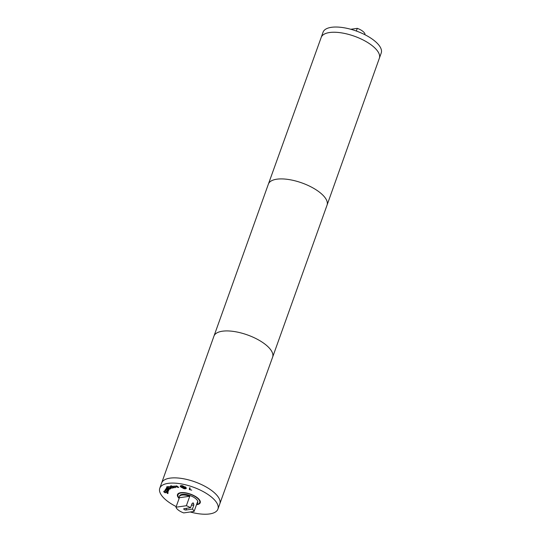 <?xml version="1.0" encoding="UTF-8"?>
<svg xmlns="http://www.w3.org/2000/svg" width="541" height="541" viewBox="0 0 541 541"><rect width="100%" height="100%" fill="white"/><g stroke="black" fill="none" stroke-linecap="round" stroke-linejoin="round"><path stroke-width="0.81" d="M193.435 503.062L193.867 504.936L192.38 509.088L185.955 510.001A1.373 0.548 19.7 0 1 184.454 509.663A1.373 0.548 19.7 0 1 183.744 508.858A1.373 0.548 19.7 0 1 184.116 508.641L190.54 507.728L192.028 503.576L193.435 503.062L192.799 502.893M190.54 507.728A9.61 3.834 -160.3 0 0 186.368 505.727L175.987 507.201A9.61 3.834 -160.3 0 0 183.71 512.909L194.091 511.434A9.61 3.834 -160.3 0 0 192.38 509.088M194.091 511.434L197.485 501.953A9.61 3.834 19.7 0 1 197.479 503.076L197.736 502.366A9.61 3.834 -160.3 0 0 189.979 495.522A9.61 3.834 -160.3 0 0 179.639 495.887L179.389 496.597A9.61 3.834 19.7 0 1 189.763 496.246L186.368 505.727M175.987 507.201L179.382 497.72A9.61 3.834 19.7 0 1 179.389 496.597M197.479 503.076A9.61 3.834 19.7 0 1 196.768 503.948M159.778 488.239L213.945 336.144A31.162 12.423 19.7 0 1 213.952 336.137L268.377 184.123A31.162 12.423 19.7 0 1 268.383 184.109L321.205 37.403A30.884 12.315 19.7 0 1 341.053 32.812A30.884 12.315 19.7 0 1 371.133 44.862A30.884 12.315 19.7 0 1 379.356 58.225L381.222 53.018A30.884 12.315 -160.3 0 0 356.296 31.013A30.884 12.315 -160.3 0 0 323.065 32.196L321.198 37.41A30.884 12.315 -160.3 0 1 354.429 36.227A30.884 12.315 -160.3 0 1 379.356 58.232L327.055 205.12A31.162 12.423 19.7 0 1 327.048 205.127L272.623 357.141A31.162 12.423 19.7 0 1 272.617 357.148L219.802 503.854A30.884 12.315 -160.3 0 0 194.875 481.848A30.884 12.315 -160.3 0 0 161.644 483.032A30.884 12.315 19.7 0 1 181.492 478.42A30.884 12.315 19.7 0 1 211.578 490.477A30.884 12.315 19.7 0 1 219.802 503.854L217.935 509.061A30.884 12.315 -160.3 0 0 193.009 487.062A30.884 12.315 -160.3 0 0 159.778 488.239A30.884 12.315 -160.3 0 0 176.204 506.599M364.796 34.658L365.013 34.063A9.61 3.834 -160.3 0 0 357.29 28.348L356.336 31.033M350.784 29.275L357.29 28.348M189.763 496.246L179.382 497.72M173.925 485.94L175.48 487.63L172.194 486.082L174.844 487.265L173.925 485.94M174.844 487.265L174.161 485.919M175.115 487.664L174.858 487.238M171.707 486.176L173.965 487.799L171.707 486.176M173.6 487.86L171.68 486.183M166.486 488.083L166.547 488.564L166.486 488.083L167.953 488.3L169.847 489.186L166.905 488.347L168.954 489.936L166.033 488.57L166.547 488.564L166.574 487.847M166.939 488.719L166.56 488.537M166.966 488.753L167.385 488.056M168.055 490.525L167.027 489.747L166.939 490.139L168.055 490.525L167.947 489.869M165.776 490.031L165.255 489.821L165.762 489.165L168.379 490.038M165.742 489.74L165.336 489.585M168.298 490.247L168.488 490.782L167.304 490.748L166.533 490.187L166.614 489.585L165.871 489.362L165.871 489.781L166.094 489.199L166.601 489.307M165.783 489.598L165.783 490.018L165.783 489.598M168.068 490.924L166.533 490.187L166.689 489.375M166.621 489.95L166.702 489.348M168.569 490.545L168.15 490.687M166.087 492.628L165.019 492.763L163.747 491.796L163.957 491.302L164.62 491.485L164.227 491.911L164.931 492.486L166.729 491.992L167.636 492.405L168.075 493L167.818 493.541L167.122 493.351L167.595 492.892L166.851 492.276L165.066 492.513M164.707 491.269L164.315 491.674L164.707 491.269M164.62 491.505L164.227 491.911M165.019 492.763L163.835 491.559L164.038 491.066M167.122 493.351L167.683 492.655L167.21 493.094L167.683 492.655L166.932 492.04L166.175 492.391M168.075 493L167.818 493.541L167.46 493.182M168.156 492.763L167.906 493.304M165.343 490.673L166.439 491.438L167.69 491.458L167.392 490.944L168.15 491.607L167.656 491.904L165.215 491.093L164.883 490.511L165.58 490.342M167.757 491.269L167.473 490.721M165.593 491.045L164.971 490.274M168.231 491.37L167.176 491.62M168.15 491.607L167.737 491.668M168.292 486.846L167.284 487.069L168.373 486.609L169.678 487.015M167.284 487.069L170.043 488.611L170.706 487.887L169.86 487.116M170.259 488.516L170.618 488.124L169.773 487.353M170.347 488.28L170.706 487.887L170.347 488.28M168.136 486.569L170.077 487.225L171.139 488.259L170.172 488.969L166.587 486.968L168.136 486.569M170.172 488.969L166.871 486.839M171.226 488.023L170.253 488.733M171.139 488.259L170.746 488.516M170.74 486.345L170.516 486.724L170.888 486.318L171.308 486.596L170.861 486.947L172.586 488.077L169.82 486.569L170.516 486.724L170.821 486.109M172.254 488.158L170.144 486.487M171.145 486.487L170.861 486.947M170.963 485.615L171.355 485.899L170.963 485.615M170.942 485.967L170.882 485.629M175.953 486.548L177.347 486.569L175.832 486.217L176.312 485.859M177.347 486.569L176.948 485.994M178.74 487.252L177.773 487.367M176.17 486.765L178.658 487.488L175.697 486.738L175.379 486.102L176.975 486.061L177.996 486.792L176.244 486.555M177.752 486.548L177.36 486.542M176.413 486.974L175.453 485.994M180.809 486.758L183.893 488.482C185.394 488.706 186.003 488.435 185.732 487.664L182.655 485.946C181.154 485.723 180.538 485.994 180.809 486.758L180.802 486.17M185.82 488.023L185.272 486.792M185.881 487.908L185.813 487.427M181.877 485.622L180.829 486.048M186.293 488.198L184.751 488.57M186.185 487.752C186.517 488.665 185.793 488.983 184.008 488.719L180.349 486.677C180.025 485.764 180.755 485.446 182.54 485.71L186.185 487.752L186.266 488.32M181.357 487.4L180.329 485.994M180.349 486.677L180.268 486.109M183.642 486.751L182.303 486.454L183.507 487.089L183.913 486.988L183.71 486.562M184.589 488.225L183.237 487.258L182.642 487.15L183.027 487.935L182.567 487.854L181.729 486.129L184.048 486.731L184.4 487.13L183.764 487.346L184.67 487.996M183.392 487.069L184.156 487.346M182.567 487.854L181.945 486.17M191.737 490.139L189.289 489.564L189.573 487.813L190.128 487.989L189.877 489.537L191.737 490.139M189.289 489.564L189.62 487.826M189.884 489.49L189.37 489.328M190.216 511.989A30.884 12.315 -160.3 0 0 209.536 513.95A30.884 12.315 -160.3 0 0 217.935 509.061M196.505 504.685A12.078 4.815 -160.3 0 0 196.944 504.638A12.078 4.815 -160.3 0 0 200.231 502.724A12.078 4.815 -160.3 0 0 190.479 494.116A12.078 4.815 -160.3 0 0 177.482 494.582A12.078 4.815 -160.3 0 0 179.118 498.464M196.626 504.354A11.53 4.598 -160.3 0 0 199.71 502.542A11.53 4.598 -160.3 0 0 190.405 494.325A11.53 4.598 -160.3 0 0 178.003 494.765A11.53 4.598 -160.3 0 0 179.233 498.133M193.867 504.936L191.413 505.287M186.571 508.29L185.955 510.001M213.952 336.137A31.162 12.423 19.7 0 1 233.976 331.491A31.162 12.423 19.7 0 1 264.326 343.65A31.162 12.423 19.7 0 1 272.623 357.141M268.383 184.109A31.162 12.423 19.7 0 1 288.414 179.477A31.162 12.423 19.7 0 1 318.757 191.636A31.162 12.423 19.7 0 1 327.055 205.12M178.483 493.412L178.003 494.765M200.197 501.189L199.71 502.542"/></g></svg>
